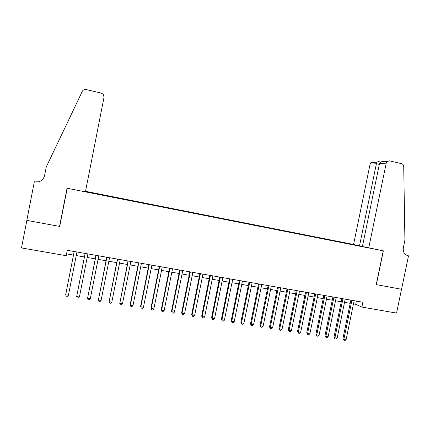 <?xml version="1.0" encoding="UTF-8"?>
<svg xmlns="http://www.w3.org/2000/svg" width="430" height="430" viewBox="0 0 430 430"><rect width="100%" height="100%" fill="white"/><g stroke="black" fill="none" stroke-linecap="round" stroke-linejoin="round"><path stroke-width="0.64" d="M362.431 246.385L85.532 191.296M353.481 303.902L355.717 304.295L361.883 307.068L362.882 302.236L67.273 250.287L66.209 255.705L66.602 253.867L73.471 255.065M66.209 255.705L21.5 247.933L26.87 220.397L59.727 226.438L67.214 188.259L383.227 250.824L376.239 284.612L401.512 289.256L396.562 313.094L361.883 307.068M85.436 191.801L367.053 247.567M355.099 244.777L85.522 191.35M76.244 255.549L84.398 256.973M87.199 257.462L95.245 258.865M98.067 259.354L106.011 260.741M108.855 261.236L116.686 262.601M119.556 263.101L127.28 264.45M130.172 264.955L137.799 266.283M140.707 266.793L148.232 268.105M151.161 268.616L158.584 269.911M161.535 270.427L168.856 271.701M171.828 272.222L179.052 273.48M182.046 274.001L189.173 275.243M192.183 275.77L199.214 276.995M202.245 277.527L209.184 278.737M212.232 279.269L219.074 280.462M222.143 280.994L228.894 282.171M231.98 282.709L238.645 283.875M241.746 284.413L248.314 285.563M251.437 286.106L257.919 287.235M261.053 287.783L267.455 288.901M270.604 289.449L276.915 290.551M280.086 291.099L286.31 292.185M289.492 292.744L295.636 293.814M298.834 294.373L304.892 295.426M308.106 295.99L314.083 297.033M317.313 297.592L323.209 298.624M326.456 299.189L332.272 300.204M335.529 300.774L341.264 301.774M344.537 302.344L350.197 303.333M356.379 301.091L355.717 304.295M67.306 250.292L66.602 253.867M359.023 245.976L358.964 245.675M356.088 245.396L356.169 245.025M350.858 300.124L342.92 338.641L343.892 339.227L351.912 300.312M346.129 339.582L344.908 340.544L344.016 340.399L343.892 339.227L346.129 339.582L354.143 300.699M344.016 340.399L342.92 338.641M368.73 247.954L386.226 163.147L379.502 163.545L362.409 246.481L383.356 250.851L376.374 284.633L401.555 289.266L408.5 255.828L407.436 255.587M384.054 161.202L380.647 161.933L387.129 161.513L389.51 160.847L401.615 163.69C402.91 164.093 403.614 165.034 403.727 166.507L404.91 240.139L403.318 247.814C402.846 251.958 404.415 254.598 408.022 255.737L408.5 255.828M359.507 245.804L376.411 163.728L370.106 164.099L370.961 162.551L373.229 161.916M353.578 244.423L370.106 164.099M387.129 161.513L386.226 163.147M378.25 161.562L377.024 162.164L376.411 163.728L379.325 164.405M380.647 161.933L379.502 163.545M59.555 226.406L67.042 188.227L85.425 191.866L104.049 97.191L103.227 94.251L101.362 93.133L86.102 89.547C84.409 89.263 83.151 89.843 82.334 91.289L46.268 166.937L44.543 175.757C43.151 180.337 39.963 182.379 34.98 181.879L34.346 181.75L26.811 220.386L59.555 226.406L59.845 225.825M36.604 182.019L36.663 181.723L37.931 181.944M34.346 181.75L36.12 181.981M37.851 181.954L36.663 181.723M37.039 182.035L34.98 181.879M37.996 181.933L37.394 181.836M341.931 298.554L333.976 337.211L334.916 337.792L342.952 298.737M337.163 338.152L335.948 339.114L335.051 338.974L334.916 337.792L337.163 338.152L345.199 299.129M335.051 338.974L333.976 337.211M332.933 296.974L324.962 335.771L325.875 336.351L333.927 297.151M328.138 336.712L326.929 337.679L326.021 337.534L325.875 336.351L328.138 336.712L336.19 297.544M326.021 337.534L324.962 335.771M323.876 295.383L315.889 334.32L316.765 334.895L324.838 295.55M319.049 335.26L317.84 336.233L316.931 336.088L316.765 334.895L319.049 335.26L327.117 295.953M316.931 336.088L315.889 334.32M314.749 293.776L306.746 332.858L307.595 333.433L315.685 293.943M309.896 333.798L308.692 334.776L307.772 334.631L307.595 333.433L309.896 333.798L317.98 294.346M307.772 334.631L306.746 332.858M305.563 292.163L297.538 331.385L298.356 331.955L306.461 292.319M300.672 332.325L299.468 333.309L298.544 333.159L298.356 331.955L300.672 332.325L308.778 292.728M298.544 333.159L297.538 331.385M296.302 290.535L288.267 329.901L289.051 330.471L297.173 290.691M291.384 330.842L290.185 331.831L289.256 331.68L289.051 330.471L291.384 330.842L299.506 291.099M289.256 331.68L288.267 329.901M286.982 288.895L278.925 328.412L279.672 328.971L287.815 289.046M282.026 329.348L280.833 330.342L279.892 330.192L279.672 328.971L282.026 329.348L290.164 289.46M279.892 330.192L278.925 328.412M277.587 287.245L269.513 326.908L270.233 327.466L278.393 287.39M272.599 327.843L271.411 328.837L270.465 328.687L270.233 327.466L272.599 327.843L280.752 287.804M270.465 328.687L269.513 326.908M268.126 285.584L260.032 325.392L260.72 325.945L268.895 285.719M263.101 326.327L261.918 327.327L260.967 327.176L260.72 325.945L263.101 326.327L271.276 286.138M260.967 327.176L260.032 325.392M258.597 283.908L250.486 323.865L251.136 324.413L259.333 284.036M253.539 324.8L252.356 325.806L251.4 325.655L251.136 324.413L253.539 324.8L261.73 284.461M251.4 325.655L250.486 323.865M248.992 282.22L240.864 322.328L241.483 322.876L249.696 282.343M243.901 323.258L242.73 324.274L241.762 324.118L241.483 322.876L243.901 323.258L252.109 282.768M241.762 324.118L240.864 322.328M239.322 280.521L231.173 320.78L231.754 321.323L239.988 280.639M234.194 321.71L233.022 322.726L232.049 322.57L231.754 321.323L234.194 321.71L242.423 281.069M232.049 322.57L231.173 320.78M229.577 278.812L221.412 319.216L221.955 319.759L230.206 278.919M224.412 320.151L223.251 321.172L222.267 321.017L221.955 319.759L224.412 320.151L232.657 279.349M222.267 321.017L221.412 319.216M219.757 277.087L211.576 317.646L212.087 318.178L220.353 277.189M214.559 318.576L213.398 319.603L212.409 319.447L212.087 318.178L214.559 318.576L222.821 277.624M212.409 319.447L211.576 317.646M209.867 275.345L201.67 316.061L202.138 316.593L210.426 275.442M204.632 316.991L203.476 318.023L202.482 317.867L202.138 316.593L204.632 316.991L212.915 275.883M202.482 317.867L201.67 316.061M199.902 273.593L191.683 314.464L192.119 314.991L200.423 273.684M194.629 315.394L193.478 316.432L192.473 316.27L192.119 314.991L194.629 315.394L202.928 274.125M192.473 316.27L191.683 314.464M189.856 271.83L181.627 312.857L182.019 313.379L190.339 271.916M184.551 313.782L183.406 314.83L182.395 314.669L182.019 313.379L184.551 313.782L192.866 272.357M182.395 314.669L181.627 312.857M179.74 270.051L171.489 311.239L171.844 311.755L180.186 270.131M174.397 312.164L173.258 313.212L172.236 313.051L171.844 311.755L174.397 312.164L182.728 270.577M172.236 313.051L171.489 311.239M169.544 268.261L161.277 309.605L161.594 310.116L169.952 268.331M164.163 310.53L163.029 311.583L162.002 311.422L161.594 310.116L164.163 310.53L172.516 268.782M162.002 311.422L161.277 309.605M159.272 266.455L150.989 307.961L151.263 308.466L159.637 266.519M153.854 308.88L152.725 309.944L151.688 309.777L151.263 308.466L153.854 308.88L162.223 266.971M151.688 309.777L150.989 307.961M148.92 264.638L140.615 306.3L140.852 306.805L149.248 264.692M143.464 307.224L142.341 308.288L141.298 308.122L140.852 306.805L143.464 307.224L151.849 265.149M141.298 308.122L140.615 306.3M138.487 262.8L130.166 304.633L130.36 305.128L138.772 262.854M132.994 305.553L131.876 306.622L130.822 306.456L130.36 305.128L132.994 305.553L141.4 263.316M130.822 306.456L130.166 304.633M127.979 260.956L119.787 303.44L128.221 260.999M122.442 303.865L121.33 304.945L120.271 304.773L119.787 303.44L122.442 303.865L130.865 261.462M117.385 259.091L109.134 301.742L117.583 259.129M111.805 302.166L110.704 303.252L109.634 303.08L109.134 301.742L111.805 302.166L120.249 259.596M106.704 257.215L98.4 300.027L106.86 257.242M101.088 300.457L99.991 301.548L98.916 301.376L98.4 300.027L101.088 300.457L109.548 257.715M95.944 255.323L87.575 298.296L96.057 255.345M90.289 298.732L89.198 299.828L88.112 299.656L87.575 298.296L90.289 298.732L98.766 255.823M85.102 253.421L76.669 296.555L85.167 253.431M79.405 296.996L78.314 298.098L77.223 297.92L76.669 296.555L79.405 296.996L87.897 253.91M74.17 251.502L65.672 294.803L74.191 251.502M68.429 295.243L67.349 296.351L66.247 296.173L65.672 294.803L68.429 295.243L76.943 251.985M407.699 255.662L408.022 255.737M370.961 162.551L377.024 162.164M380.453 162.078L377.991 161.503"/></g></svg>
